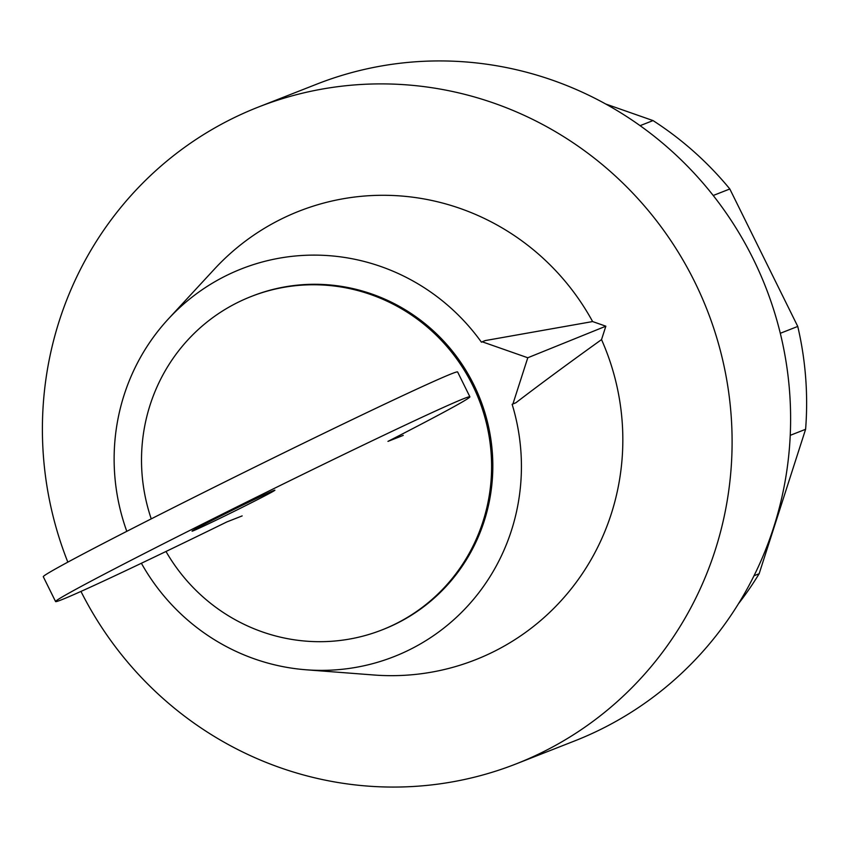 <?xml version="1.0" encoding="UTF-8"?>
<svg xmlns="http://www.w3.org/2000/svg" width="848" height="848" viewBox="0 0 848 848"><rect width="100%" height="100%" fill="white"/><g stroke="black" fill="none" stroke-linecap="round" stroke-linejoin="round"><path stroke-width="1.27" d="M738.407 603.829A329.289 320.714 -111.4 0 0 759.14 573.746L805.6 429.3A329.289 320.714 -111.4 0 0 797.756 326.438L729.821 188.977A329.289 320.714 -111.4 0 0 653.024 120.586L640.092 125.663M653.024 120.586L605.684 103.997M729.821 188.977L713.21 195.496M797.756 326.438L780.298 333.296M805.6 429.3L790.23 435.331M759.14 573.746L754.01 575.76M243.238 506.839A46.216 0.912 153.7 0 0 274.911 490.197A46.216 0.912 153.7 0 0 223.734 514.492A46.216 0.912 153.7 0 0 192.051 531.145A46.216 0.912 153.7 0 0 193.217 530.806A46.216 0.912 153.7 0 0 243.238 506.839M403.245 435.384L387.96 441.384A231.08 4.569 -26.3 0 0 469.887 396.8A231.08 4.569 -26.3 0 0 260.707 495.094A231.08 4.569 -26.3 0 0 55.576 601.571A231.08 4.569 -26.3 0 0 226.882 521.912L242.157 515.913M469.887 396.8L457.613 371.954A231.08 4.569 153.7 0 0 248.432 470.237A231.08 4.569 153.7 0 0 43.29 576.714L55.576 601.571M165.996 551.486A179.076 174.423 -111.4 0 0 381.982 629.926A179.076 174.423 -111.4 0 0 472.601 385.215A179.076 174.423 -111.4 0 0 251.135 296.524A179.076 174.423 -111.4 0 0 151.241 518.87M381.982 629.926L383.201 629.449A179.076 174.423 -111.4 0 0 473.82 384.738A179.076 174.423 -111.4 0 0 252.354 296.047L251.135 296.524M80.963 591.427A352.8 343.62 -111.4 0 0 516.146 763.889A352.8 343.62 -111.4 0 0 694.66 281.79A352.8 343.62 -111.4 0 0 258.354 107.071A352.8 343.62 -111.4 0 0 67.829 562.139M516.146 763.889L574.658 740.929A352.8 343.62 -111.4 0 0 753.172 258.831A352.8 343.62 -111.4 0 0 316.855 84.111L258.354 107.071M605.843 326.194L592.614 321.562L485.226 340.578L482.215 341.797L527.785 357.761L605.843 326.194L601.529 339.603C569.05 362.891 540.515 383.921 515.934 402.715L512.139 404.316L515.934 402.715M527.785 357.761L512.923 403.934M482.215 341.797L481.431 342.189A208.343 202.916 -111.4 0 0 168.381 318.933A208.343 202.916 -111.4 0 0 126.797 531.336M592.614 321.562A241.012 234.737 -111.4 0 0 214.427 269.113L168.381 318.933M141.383 563.263A208.343 202.916 -111.4 0 0 306.096 669.782L373.735 674.987A241.012 234.737 -111.4 0 0 601.529 339.603M306.096 669.782A208.343 202.916 -111.4 0 0 512.139 404.316"/></g></svg>

